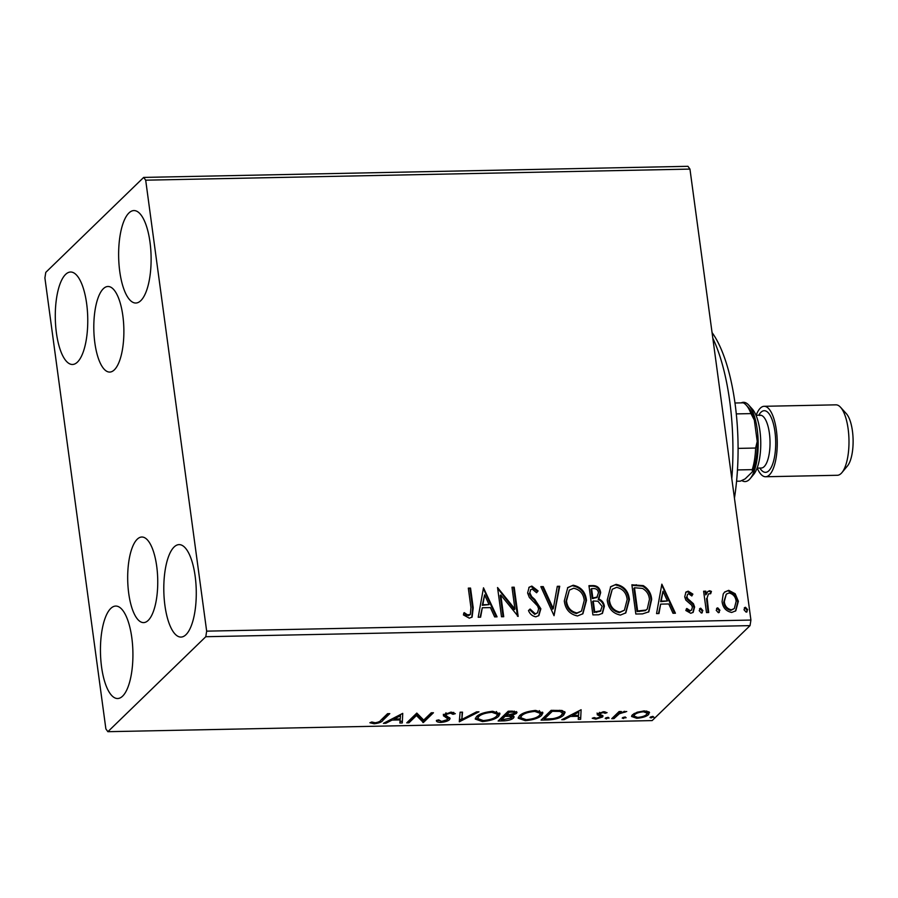 <?xml version="1.0" encoding="UTF-8"?>
<svg xmlns="http://www.w3.org/2000/svg" width="898" height="898" viewBox="0 0 898 898"><rect width="100%" height="100%" fill="white"/><g stroke="black" fill="none" stroke-linecap="round" stroke-linejoin="round"><path stroke-width="1.35" d="M148.204 620.395A42.801 15.008 -91.2 0 0 157.397 572.789A42.801 15.008 -91.2 0 0 141.839 537.015A42.801 15.008 -91.2 0 0 137.226 539.227A42.801 15.008 -91.2 0 0 128.032 586.843A42.801 15.008 -91.2 0 0 143.59 622.606A42.801 15.008 -91.2 0 0 148.204 620.395M114.327 369.864A42.801 15.008 -91.2 0 0 123.531 322.247A42.801 15.008 -91.2 0 0 107.973 286.484A42.801 15.008 -91.2 0 0 103.36 288.696A42.801 15.008 -91.2 0 0 94.155 336.312A42.801 15.008 -91.2 0 0 109.713 372.075A42.801 15.008 -91.2 0 0 114.327 369.864M65.599 274.406A46.236 16.22 88.8 0 1 70.583 272.015A46.236 16.22 88.8 0 1 87.387 310.663A46.236 16.22 88.8 0 1 77.453 362.096A46.236 16.22 88.8 0 1 72.469 364.476A46.236 16.22 88.8 0 1 55.665 325.839A46.236 16.22 88.8 0 1 65.599 274.406M174.111 546.994A46.236 16.22 88.8 0 1 179.095 544.615A46.236 16.22 88.8 0 1 195.899 583.251A46.236 16.22 88.8 0 1 185.965 634.684A46.236 16.22 88.8 0 1 180.981 637.075A46.236 16.22 88.8 0 1 164.177 598.438A46.236 16.22 88.8 0 1 174.111 546.994M110.757 608.451A46.236 16.22 88.8 0 1 115.741 606.06A46.236 16.22 88.8 0 1 132.545 644.697A46.236 16.22 88.8 0 1 122.611 696.141A46.236 16.22 88.8 0 1 117.627 698.521A46.236 16.22 88.8 0 1 100.823 659.884A46.236 16.22 88.8 0 1 110.757 608.451M128.942 212.961A46.236 16.22 88.8 0 1 133.937 210.57A46.236 16.22 88.8 0 1 150.741 249.206A46.236 16.22 88.8 0 1 140.806 300.639A46.236 16.22 88.8 0 1 135.811 303.03A46.236 16.22 88.8 0 1 119.007 264.394A46.236 16.22 88.8 0 1 128.942 212.961M723.216 593.993L724.686 591.984L728.727 590.334L735.181 593.735L738.369 601.278L735.788 610.82L731.724 612.447C726.055 611.291 722.845 607.677 722.082 601.615L723.216 593.993M706.501 612.582L703.617 591.221L705.828 591.176L706.255 594.319L707.792 591.535L709.645 590.727L711.429 591.423L710.677 593.713L708.443 593.904L707.108 598.023L708.724 612.537L706.501 612.582M688.182 591.165L692.874 594.117L691.819 595.969L688.665 593.78L687.621 594.229L686.914 596.699L687.711 598.629L693.436 603.725L694.614 607.014L693.166 612.324L690.764 613.278L685.814 610.483L686.813 608.474L690.169 610.662L691.561 610.079L692.414 607.171L691.606 605.14L685.859 600.133L684.703 596.856L685.96 592.051L688.182 591.165L687.599 591.726L692.291 594.678L692.874 594.117M642.53 613.884L635.829 614.019L631.878 584.8L643.26 585.619C648.378 588.819 651.185 593.41 651.656 599.415L648.839 611.819L642.53 613.884M592.905 614.894L588.953 585.664L593.028 585.586C597.462 585.721 599.999 588.089 600.661 592.691L598.798 598.966C602.064 600.392 603.916 602.85 604.365 606.341L602.479 613.312L598.674 614.782L592.905 614.894M598.977 598.786L598.214 599.527C601.48 600.953 603.344 603.411 603.782 606.902L604.365 606.341M554.044 615.691L540.843 586.652L543.256 586.596L553.28 608.631L557.299 586.315L559.712 586.271L554.044 615.691M503.722 616.713L501.499 616.758L497.548 587.528L514.924 609.035L511.983 587.236L514.206 587.191L518.157 616.421L500.781 594.97L503.722 616.713M470.945 607.576L468.318 588.123L470.541 588.078L473.212 607.823L472.112 617.083L469.317 618.172L463.402 614.905L464.232 612.638L467.375 614.782L470.328 614.558L470.945 607.576M206.663 631.148L145.689 180.184L143.68 177.411L45.776 272.375L44.9 277.942L105.874 728.907L107.872 731.69L205.788 636.716L206.663 631.148L750.919 620.058L689.956 169.093L145.689 180.184M483.494 587.82L497.065 616.847L494.641 616.904L490.409 607.598L482.305 607.755L480.61 617.184L478.196 617.24L483.494 587.82M535.848 616.814C532.391 616.196 529.943 614.109 528.495 610.561L530.101 609.035L535.275 613.817L537.487 612.874L538.643 608.788L537.532 605.925L529.349 597.439L527.609 593.006L529.124 587.236L531.841 586.08L538.082 590.918L536.589 592.747L532.211 589.077L530.651 589.694L529.809 592.837L531.661 596.586L534.793 599.449L540.865 608.777L538.879 615.579L535.848 616.814M564.303 600.953L567.772 587.561L573.171 585.238C581.051 586.888 585.485 591.928 586.484 600.358L582.914 613.727L577.493 615.961C569.725 614.277 565.325 609.282 564.303 600.953M607.228 600.077L610.696 586.686L616.095 584.362C623.975 586.012 628.409 591.052 629.408 599.494L625.839 612.851L620.417 615.085C612.649 613.413 608.249 608.406 607.228 600.077M661.848 584.183L675.419 613.222L673.006 613.267L668.774 603.961L660.659 604.118L658.964 613.547L656.55 613.603L661.848 584.183M699.194 610.662L700.709 608.193L702.887 610.595L701.372 613.065L699.194 610.662M699.789 608.575L700.709 608.193L700.137 608.754L702.315 611.145L702.887 610.595M702.315 612.672L701.372 613.065M716.211 610.314L717.738 607.845L719.915 610.247L718.389 612.717L716.211 610.314M716.806 608.227L717.738 607.845L717.154 608.406L719.343 610.797L719.915 610.247M719.332 612.324L718.389 612.717M743.971 609.753L745.486 607.284L747.664 609.675L746.148 612.155L743.971 609.753M744.554 607.654L745.486 607.284L744.913 607.834L747.091 610.236L747.664 609.675M747.091 611.763L746.148 612.155M648.693 714.449L649.142 711.946L648.693 714.449C646.661 716.481 642.687 717.76 636.761 718.299L631.552 716.481L632.405 714.786L637.176 712.204L644.394 710.902L649.153 711.957L649.568 712.731M611.729 718.681L619.092 711.542L621.315 711.497L620.226 712.541L626.737 711.497L619.294 713.775L613.951 718.636L611.729 718.681M603.838 711.721L607.07 712.653L605.14 713.293L603.074 712.597L599.931 713.607L599.797 714.247L603.029 715.886L602.625 716.974L595.812 719.13L592.242 718.254L594.195 717.569L596.474 718.254L600.369 717.053L600.538 716.38L597.249 714.774L597.675 713.685L603.838 711.721M599.785 712.484L599.797 714.247M603.029 715.886L602.625 716.974L602.412 715.38M600.369 717.053L600.313 714.707L598.708 714.022L598.932 715.695M597.204 714.426L597.675 713.685M547.758 719.983L541.045 720.117L551.125 710.352L562.002 710.475L565.1 712.428L563.72 714.999C561.149 717.816 555.828 719.478 547.758 719.983L547.623 719.006M498.132 720.993L508.201 711.216L512.287 711.137L517.024 712.271L516.44 713.427L511.591 715.56L514.139 716.806L513.566 717.962C511.871 719.579 508.65 720.555 503.901 720.881L498.132 720.993M459.271 721.79L460.102 712.204L462.515 712.148L461.886 719.421L476.557 711.867L478.971 711.822L459.271 721.79M408.949 722.811L406.727 722.856L416.807 713.079L423.721 720.084L431.242 712.788L433.453 712.743L423.385 722.52L416.448 715.538L408.949 722.811L408.489 721.15M380.864 720.185L387.577 713.674L389.799 713.629L382.986 720.241C382.043 721.992 379.113 723.171 374.174 723.766L369.886 722.755L371.794 721.981L375.184 722.767C378.417 722.228 380.303 721.363 380.864 720.185L382.761 718.568L382.986 720.241M107.872 731.69L652.139 720.589L750.043 625.625L205.788 636.716M402.742 713.371L402.293 722.946L399.868 723.002L400.138 719.927L392.033 720.095L385.837 723.283L383.412 723.339L402.742 713.371L402.293 722.946M443.444 715.235L443.556 715.987L443.949 714.516L451.458 712.136L455.32 713.674L452.974 714.314L450.392 713.135L446.205 714.438L446.25 715.672L450.089 718.411L449.528 719.646C447.979 721.105 445.038 722.037 440.705 722.419C437.584 722.25 436.159 721.588 436.428 720.409L438.74 719.882L441.58 721.408L447.327 719.68L447.586 718.726L443.41 715.605M447.327 719.68L447.361 717.064L443.32 714.314M446.048 713.248L446.25 715.672M476.479 716.694C479.195 713.91 484.628 712.103 492.789 711.295L499.984 713.787L498.727 716.2C495.988 718.984 490.533 720.78 482.361 721.565L475.267 719.074L476.479 716.694M519.403 715.818C522.12 713.034 527.553 711.238 535.702 710.419L542.908 712.911L541.651 715.324C538.912 718.108 533.457 719.904 525.285 720.69L518.191 718.198L519.403 715.818M581.107 709.734L580.647 719.32L578.222 719.365L578.492 716.29L570.387 716.458L564.191 719.646L561.778 719.702L581.107 709.734L580.647 719.32M605.409 718.142L608.092 717.289L609.102 718.063L605.218 718.501M622.426 717.794L625.12 716.941L626.13 717.715L622.235 718.153M650.186 717.221L652.868 716.368L653.879 717.154L649.995 717.592M143.68 177.411L687.947 166.31L689.956 169.093M750.919 620.058L750.043 625.625M387.801 713.674L382.761 718.568M374.028 722.688L374.174 723.766M402.057 721.285L400.014 721.319M400.003 718.95L400.138 719.927M393.919 718.378L392.998 718.4M391.876 718.972L392.033 720.095M385.68 722.172L385.837 723.283M400.216 718.939L400.497 715.728L394.009 719.074L400.216 718.939M400.34 714.606L400.497 715.728M393.863 717.951L394.009 719.074M431.467 712.788L423.149 720.847L423.385 722.52M423.149 720.847L422.879 722.531M422.655 720.858L416.223 713.876L416.448 715.538M416.223 713.876L408.725 721.15M440.57 721.352L440.705 722.419M439.133 720.701L437.236 720.218M447.103 718.007L447.361 717.064L447.103 718.007M453.726 712.372L452.738 712.642L452.974 714.314M450.268 712.204L450.392 713.135M445.98 712.765L446.025 714M449.606 717.625L449.528 719.646M449.303 717.973L447.664 719.062M462.144 712.159L461.886 719.421M461.819 718.871L459.417 720.106M459.417 720.117L459.641 721.779M499.636 712.99L498.502 714.527L498.727 716.2M498.502 714.527L496.953 715.751M482.226 720.555L482.361 721.565M478.522 719.668L475.39 718.187M478.005 715.481L477.714 718.568L483.315 720.566C489.926 719.938 494.327 718.49 496.515 716.245L497.503 714.269L491.846 712.294C485.257 712.956 480.879 714.404 478.701 716.649L477.714 718.568M497.503 714.269L496.459 711.508M491.722 711.328L491.846 712.294M478.499 715.167L478.701 716.649M516.406 711.553L516.44 713.427M516.215 711.755L514.588 712.832M511.49 714.819L511.591 715.56M513.533 716.088L513.566 717.962M513.342 716.301L511.725 717.401M503.767 719.904L503.901 720.881M501.286 719.253L499.894 719.287M506.068 714.617L504.901 714.64L501.151 718.277L501.376 719.949L511.344 718.007L510.872 714.976M508.436 711.216L505.933 713.641L506.158 715.313L514.195 713.483L514.352 711.126M511.557 711.149L511.692 712.136L509.391 712.181L506.158 715.313M509.256 711.205L509.391 712.181M514.195 713.483C515.138 712.574 514.307 712.114 511.692 712.136M509.503 715.178L509.66 716.335L505.125 716.312L501.376 719.949M504.901 714.64L505.125 716.312M511.344 718.007L509.66 716.335M542.56 712.114L541.427 713.652L541.651 715.324M541.427 713.652L539.878 714.875M525.15 719.68L525.285 720.69M521.446 718.793L518.314 717.311M520.93 714.606L520.638 717.693L526.239 719.691C532.851 719.062 537.251 717.614 539.44 715.369L540.428 713.405L534.77 711.418C528.181 712.08 523.803 713.528 521.626 715.773L520.638 717.693M540.428 713.405L539.384 710.632M534.647 710.453L534.77 711.418M521.424 714.292L521.626 715.773M544.21 718.389L542.819 718.411M564.741 711.643L563.495 713.326L563.72 714.999M563.495 713.326L561.935 714.572M552.18 710.329L552.315 711.306L544.3 719.074L552.887 718.658C557.332 717.771 560.206 716.559 561.508 715.044L562.597 712.978L561.778 710.43M551.361 710.34L544.076 717.401L544.3 719.074M559.723 710.273L559.881 711.418L552.315 711.306M562.597 712.978L559.881 711.418M580.422 717.648L578.368 717.693M578.357 715.313L578.492 716.29M572.273 714.741L571.353 714.763M570.23 715.336L570.387 716.458M564.034 718.535L564.191 719.646M578.581 715.313L578.851 712.092L572.363 715.437L578.581 715.313M578.694 710.969L578.851 712.092M572.217 714.314L572.363 715.437M604.938 711.777L605.14 713.293M602.962 711.777L603.074 712.597M602.345 715.347L600.594 716.402M595.688 718.22L595.812 719.13M600.145 715.38L600.313 714.707L600.145 715.38M598.708 714.022L597.024 713.102M606.251 717.648L606.419 718.916M620.091 711.519L620.226 712.541M624.772 711.317L624.896 712.282M623.93 711.418L624.031 712.17M620.091 711.53L619.07 712.103L619.294 713.775M619.07 712.103L613.716 716.963L613.951 718.636M623.268 717.3L623.437 718.568M648.468 712.776L646.964 713.899M636.648 717.401L636.761 718.299M634.111 716.514L631.754 715.594M633.921 713.652L633.943 716.099L637.659 717.412C642.07 716.986 645.011 716.009 646.47 714.505L647.166 713.147L643.473 711.777C639.039 712.237 636.087 713.225 634.628 714.741L633.943 716.099M647.166 713.147L646.717 711.014M643.361 710.947L643.473 711.777M634.437 713.36L634.628 714.741M651.016 716.739L651.196 717.996M468.397 588.673L470.541 588.078M469.968 588.639L472.629 608.384L471.82 617.341M463.649 613.199L466.792 615.343L467.375 614.782M466.792 615.343L468.879 615.175M468.307 615.725L470.328 614.558M483.36 588.538L496.246 616.87M480.127 617.195L482.305 607.755M484.617 594.869L482.271 605.297L489.062 604.612L484.617 594.869L482.855 604.736L489.062 604.612M482.271 605.297L482.855 604.736M497.66 588.358L514.352 609.596L514.924 609.035M512.051 587.786L514.206 587.191M513.622 587.752L517.472 616.208M503.071 616.724L500.208 595.531L500.781 594.97M528.495 610.561L530.101 609.035M529.517 609.596L534.703 614.378L535.275 613.817M534.703 614.378L537.487 612.874M528.843 587.528L531.841 586.08M531.268 586.641L537.509 591.479L538.082 590.918M537.509 591.479L536.533 592.669M530.651 589.694L529.809 592.837M529.236 593.398L531.088 597.148L531.661 596.586M531.088 597.148L534.22 599.999L534.793 599.449M534.22 599.999L540.293 609.338L540.865 608.777M540.293 609.338L538.598 615.837M541.09 587.191L543.256 586.596M542.684 587.157L552.708 609.192L553.28 608.631M557.198 586.865L559.712 586.271M559.14 586.821L553.976 615.523M567.491 587.842L573.171 585.238M572.587 585.799C580.478 587.449 584.912 592.489 585.911 600.919L586.484 600.358M585.911 600.919L582.622 613.996M569.354 590.121L565.942 601.458C566.739 608.114 570.23 612.133 576.437 613.525L581.489 611.078L584.261 600.403C583.464 593.713 579.94 589.66 573.676 588.235L569.354 590.121L566.515 600.897C567.312 607.553 570.814 611.572 577.01 612.964L581.489 611.078M576.437 613.525L577.01 612.964M565.942 601.458L566.515 600.897M589.021 586.214L592.456 586.147C596.878 586.282 599.426 588.65 600.089 593.252L600.661 592.691M600.089 593.252L598.214 599.527M603.782 606.902L602.176 613.581M593.241 600.986L592.669 601.548L594.139 612.414L600.358 611.314L602.143 606.386L597.945 601.233L593.241 600.986L594.712 611.852L600.93 610.752M591.58 588.628L590.996 589.178L592.265 598.551L596.788 597.563L598.45 592.792C598.068 590.042 596.541 588.639 593.881 588.572L591.58 588.628L592.837 597.989L597.361 597.013M593.398 598.528L593.971 597.967M592.265 598.551L592.837 597.989M596.676 612.357L597.249 611.807M594.139 612.414L594.712 611.852M610.415 586.966L616.095 584.362M615.512 584.924C623.403 586.574 627.837 591.614 628.836 600.044L629.408 599.494M628.836 600.044L625.547 613.121M612.279 589.245L608.866 600.582C609.663 607.239 613.154 611.257 619.362 612.649L624.413 610.202L627.186 599.527C626.389 592.837 622.864 588.785 616.6 587.359L612.279 589.245L609.439 600.021C610.236 606.678 613.738 610.696 619.934 612.088L624.413 610.202M619.362 612.649L619.934 612.088M608.866 600.582L609.439 600.021M631.945 585.339L642.676 586.181L643.26 585.619M642.676 586.181C647.806 589.38 650.612 593.971 651.084 599.976L651.656 599.415M651.084 599.976L648.547 612.088M634.493 587.752L633.921 588.302L637.064 611.538L645.292 610.629L647.245 609.091L649.434 599.46C649.063 594.532 646.728 590.85 642.452 588.403L634.493 587.752L637.636 610.977L645.864 610.068L647.245 609.091M637.064 611.538L637.636 610.977M645.292 610.629L645.864 610.068M661.714 584.901L674.6 613.233M658.481 613.559L660.659 604.118M662.982 591.232L660.625 601.66L667.416 600.975L662.982 591.232L661.209 601.11L667.416 600.975M660.625 601.66L661.209 601.11M692.291 594.678L691.662 595.789M687.621 594.229L686.914 596.699M686.341 597.26L687.127 599.19L687.711 598.629M687.127 599.19L692.863 604.287L693.436 603.725M692.863 604.287L694.042 607.576L694.614 607.014M694.042 607.576L692.874 612.571M686.24 609.035L689.585 611.224L690.169 610.662M689.585 611.224L691.561 610.079M685.69 592.354L687.599 591.726M699.52 608.9L700.137 608.754M702.315 611.145L701.989 612.907M703.684 591.771L705.828 591.176M705.256 591.737L705.682 594.88L706.255 594.319M707.512 591.849L709.645 590.727M709.072 591.288L710.857 591.984L711.429 591.423M710.857 591.984L710.34 593.544M708.443 593.904L707.108 598.023M706.535 598.584L708.073 612.548M716.537 608.552L717.154 608.406M719.343 610.797L719.017 612.559M724.405 592.276L728.727 590.334M728.155 590.895L734.609 594.296L735.181 593.735M734.609 594.296L737.797 601.84L738.369 601.278M737.797 601.84L735.496 611.089M726.291 594.128L723.732 602.143C724.248 606.666 726.594 609.416 730.781 610.382L734.306 608.586L736.147 601.346C735.63 596.811 733.273 594.016 729.075 592.961L726.291 594.128L724.304 601.593C724.821 606.105 727.167 608.855 731.354 609.821L734.306 608.586M730.781 610.382L731.354 609.821M723.732 602.143L724.304 601.593M744.285 607.991L744.913 607.834M747.091 610.236L746.766 611.998M712.047 332.541A123.307 43.239 88.8 0 1 726.011 362.163A123.307 43.239 88.8 0 1 734.441 498.143M731.803 478.623A132.107 46.326 -91.2 0 0 719.994 356.562A132.107 46.326 -91.2 0 0 712.821 338.209M736.573 481.227L740.367 481.16L745.093 478.926L752.468 471.764L752.243 469.643A39.635 13.897 -91.2 0 0 755.633 448.035L757.227 441.468A36.986 12.976 88.8 0 1 752.468 471.764M737.46 469.935L752.243 469.643M734.979 403L743.207 402.832A39.635 13.897 -91.2 0 1 746.238 405.144A39.635 13.897 -91.2 0 1 750.975 413.608L754.331 420.073L757.227 441.468M738.089 448.394L755.633 448.035M736.293 413.899L750.975 413.608M746.238 405.144L748.416 407.546A36.986 12.976 88.8 0 1 754.331 420.073M757.25 468.105A35.235 12.359 -91.2 0 0 765.601 476.748L837.34 475.278A35.235 12.359 -91.2 0 0 841.134 473.459A35.235 12.359 -91.2 0 0 841.909 472.629A35.235 12.359 -91.2 0 0 848.969 439.807A35.235 12.359 -91.2 0 0 840.584 407.31A35.235 12.359 -91.2 0 0 835.903 404.841L764.164 406.3A35.235 12.359 -91.2 0 0 760.359 408.119A35.235 12.359 -91.2 0 0 756.172 415.269M741.793 480.531A39.635 13.897 -91.2 0 0 749.347 479.521A39.635 13.897 -91.2 0 0 750.212 478.578A39.635 13.897 -91.2 0 0 758.159 441.659A39.635 13.897 -91.2 0 0 748.719 405.088A39.635 13.897 -91.2 0 0 741.243 402.865M765.601 476.748A35.235 12.359 -91.2 0 0 769.395 474.93A35.235 12.359 -91.2 0 0 776.961 435.732A35.235 12.359 -91.2 0 0 764.164 406.3M840.584 407.31L846.387 413.72A28.186 9.878 88.8 0 1 853.1 439.728A28.186 9.878 88.8 0 1 847.454 465.972L841.909 472.629M748.719 405.088L752.344 409.106A35.235 12.359 88.8 0 1 760.741 441.603A35.235 12.359 88.8 0 1 753.68 474.425L750.212 478.578M445.296 715.571L445.52 717.244M506.023 714.617L506.248 716.29M553.639 710.296L553.774 711.272M616.196 714.561L616.421 716.234M472.629 608.384L473.212 607.823M592.456 586.147L593.028 585.586M635.672 585.26L636.244 584.71M639.455 611.493L640.027 610.932M689.653 601.346L690.225 600.784M707.175 605.914L707.747 605.364M758.776 415.213A30.824 10.81 88.8 0 1 760.92 412.294A30.824 10.81 88.8 0 1 774.952 431.747A30.824 10.81 88.8 0 1 768.834 470.754A30.824 10.81 88.8 0 1 759.854 468.049M757.093 468.105L761.291 468.026A26.424 9.261 -91.2 0 0 764.142 466.657A26.424 9.261 -91.2 0 0 769.822 437.27A26.424 9.261 -91.2 0 0 760.213 415.19L759.865 415.538M447.664 718.972L447.44 717.3M445.868 715.134L445.644 713.461M599.718 714.056L599.494 712.383M600.616 716.559L600.392 714.887M756.015 415.269L760.213 415.19"/></g></svg>
